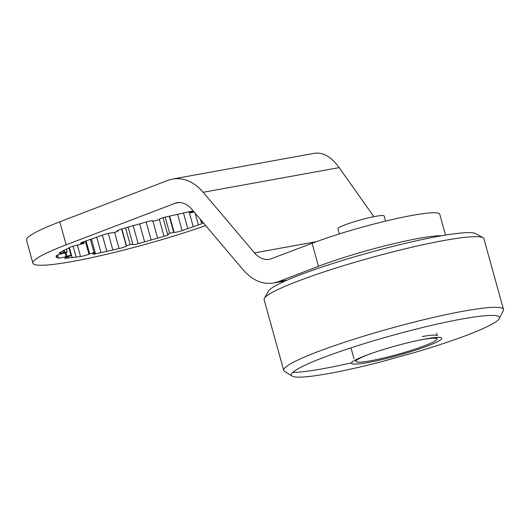 <?xml version="1.0" encoding="UTF-8"?>
<svg xmlns="http://www.w3.org/2000/svg" width="530" height="530" viewBox="0 0 530 530"><rect width="100%" height="100%" fill="white"/><g stroke="black" fill="none" stroke-linecap="round" stroke-linejoin="round"><path stroke-width="0.79" d="M372.497 353.066A42.016 4.392 164.5 0 0 355.975 361.4A42.016 4.392 164.5 0 0 370.728 360.744A42.016 4.392 164.5 0 0 414.288 349.376A42.016 4.392 164.5 0 0 436.945 338.942A42.016 4.392 164.5 0 0 422.191 339.604A42.016 4.392 164.5 0 0 418.495 340.313M385.582 221.109L384.151 215.942A24.009 2.511 164.5 0 0 375.717 216.319A24.009 2.511 164.5 0 0 350.827 222.812A24.009 2.511 164.5 0 0 337.882 228.774L339.313 233.942M425.298 338.968A46.826 4.896 164.5 0 0 379.016 350.893A46.826 4.896 164.5 0 0 351.628 362.666A46.826 4.896 164.5 0 0 367.946 362.527A46.826 4.896 164.5 0 0 418.693 349.124A46.826 4.896 164.5 0 0 441.324 337.789A46.826 4.896 164.5 0 0 425.298 338.968M461.544 319.1A108.034 11.296 164.5 0 0 345.169 349.78A108.034 11.296 164.5 0 0 292.023 376.048A108.034 11.296 164.5 0 0 329.216 373.458A108.034 11.296 164.5 0 0 381.679 361.645L415.043 352.397A108.034 11.296 164.5 0 0 499.306 318.563A108.034 11.296 164.5 0 0 461.544 319.1M499.306 318.563L503.308 310.626A114.043 11.918 164.5 0 0 503.5 309.407A114.043 11.918 164.5 0 0 463.445 311.19A114.043 11.918 164.5 0 0 345.222 342.035A114.043 11.918 164.5 0 0 283.716 370.357A114.043 11.918 164.5 0 0 284.511 371.305L292.023 376.048M292.719 372.444A114.043 11.918 164.5 0 0 323.77 368.569A114.043 11.918 164.5 0 0 351.542 362.831M503.5 309.407L483.903 238.745A114.043 11.918 164.5 0 0 482.962 237.705A114.043 11.918 164.5 0 0 443.849 240.527A114.043 11.918 164.5 0 0 330.886 269.664A114.043 11.918 164.5 0 0 264.39 298.317A114.043 11.918 164.5 0 0 264.119 299.695L283.716 370.357M482.962 237.705L475.629 233.611A108.041 11.296 164.5 0 0 438.582 236.287A108.041 11.296 164.5 0 0 331.561 263.887A108.041 11.296 164.5 0 0 268.564 291.036L264.39 298.317M436.965 335.483A43.215 4.518 164.5 0 0 422.171 336.57M205.673 225.588A114.043 11.918 -15.5 0 1 93.34 257.282A114.043 11.918 -15.5 0 1 32.88 263.165A114.043 11.918 -15.5 0 1 66.157 244.82L176.623 202.712C182.181 201.884 187.222 204.03 191.747 209.151L243.091 269.757C252.194 280.257 262.39 284.676 273.666 283.007L278.402 281.675L318.477 266.312A78.029 8.155 -15.5 0 1 441.616 235.744M172.608 179.041L314.389 153.303C323.128 152.09 331.382 156.86 339.147 167.606L203.182 192.291C194.073 181.783 183.883 177.371 172.608 179.041L167.871 180.372L59.771 221.812A114.043 11.918 164.5 0 0 26.5 240.156L32.88 263.165M195.139 213.153L198.406 224.932L182.115 230.61A6.002 0.629 -15.5 0 1 174.165 232.458L173.754 232.465A3.312 0.344 164.5 0 0 169.699 233.385A3.312 0.344 164.5 0 0 167.626 234.3A3.312 0.344 164.5 0 0 167.778 234.353L168.103 234.379A6.002 0.629 -15.5 0 1 168.388 234.485A6.002 0.629 -15.5 0 1 164.022 236.327L138.158 243.701A6.002 0.629 -15.5 0 1 132.679 244.569A6.002 0.629 -15.5 0 1 132.719 244.463L132.845 244.31A3.312 0.344 164.5 0 0 132.871 244.25A3.312 0.344 164.5 0 0 130.201 244.641A3.312 0.344 164.5 0 0 126.551 245.92L126.339 246.092A6.002 0.629 -15.5 0 1 119.098 248.57L95.44 253.844A6.002 0.629 -15.5 0 1 92.81 254.036A6.002 0.629 -15.5 0 1 93.969 253.307L94.598 253.042A3.312 0.344 164.5 0 0 95.234 252.644A3.312 0.344 164.5 0 0 94.068 252.697A3.312 0.344 164.5 0 0 89.669 253.936L88.974 254.215A6.002 0.629 -15.5 0 1 80.52 256.553L65.409 258.315A6.002 0.629 -15.5 0 1 64.779 258.209A6.002 0.629 -15.5 0 1 68.297 256.633L69.258 256.321A3.312 0.344 164.5 0 0 71.192 255.453A3.312 0.344 164.5 0 0 70.987 255.387A3.312 0.344 164.5 0 0 67.018 256.262L66.025 256.573A6.002 0.629 -15.5 0 1 58.618 258.143L56.385 257.308L56.101 255.924A6.002 0.629 -15.5 0 1 62.58 253.539L63.62 253.267A3.312 0.344 164.5 0 0 67.144 252.002A3.312 0.344 164.5 0 0 67.184 251.922A3.312 0.344 164.5 0 0 64.667 252.273L63.64 252.525A6.002 0.629 -15.5 0 1 59.055 253.168A6.002 0.629 -15.5 0 1 59.274 252.909L70.02 247.305A6.002 0.629 -15.5 0 1 78.347 244.853L79.189 244.694A3.312 0.344 164.5 0 0 83.561 243.436A3.312 0.344 164.5 0 0 84.29 242.998A3.312 0.344 164.5 0 0 83.236 243.031L82.461 243.164A6.002 0.629 -15.5 0 1 80.547 243.224A6.002 0.629 -15.5 0 1 82.296 242.263L103.436 234.77A6.002 0.629 -15.5 0 1 111.379 232.915L111.79 232.909A3.312 0.344 164.5 0 0 115.851 231.994A3.312 0.344 164.5 0 0 117.918 231.08A3.312 0.344 164.5 0 0 117.766 231.02L117.441 231A6.002 0.629 -15.5 0 1 117.156 230.894A6.002 0.629 -15.5 0 1 121.529 229.046L147.386 221.673A6.002 0.629 -15.5 0 1 152.865 220.805A6.002 0.629 -15.5 0 1 152.826 220.911L152.7 221.063A3.312 0.344 164.5 0 0 152.68 221.123A3.312 0.344 164.5 0 0 155.35 220.738A3.312 0.344 164.5 0 0 158.993 219.46L159.212 219.281A6.002 0.629 -15.5 0 1 166.453 216.81L190.104 211.536A6.002 0.629 -15.5 0 1 192.734 211.338A6.002 0.629 -15.5 0 1 191.575 212.066L190.946 212.331A3.312 0.344 164.5 0 0 190.316 212.735A3.312 0.344 164.5 0 0 191.476 212.682A3.312 0.344 164.5 0 0 194.172 212.013M189.077 211.748L193.251 226.794M183.433 212.927L187.805 228.688M177.563 214.213L182.115 230.61M202.433 221.765A3.312 0.344 164.5 0 0 201.983 221.938A3.312 0.344 164.5 0 0 201.261 222.375A3.312 0.344 164.5 0 0 202.308 222.342L202.844 222.249M203.089 222.54L203.248 223.117L198.406 224.932M152.918 221.182L157.642 238.228M146.167 222.01L151.182 240.097M139.648 223.792L144.677 241.925M133.143 225.628L138.158 243.701M159.278 219.234L164.022 236.327M108.286 233.419L112.897 250.041M102.35 235.135L106.861 251.419M96.698 237.049L101.031 252.684M95.142 252.764L95.44 253.844M114.599 232.359L119.098 248.57M73.1 246.192L76.154 257.202M69.364 247.609L72.166 257.719M68.184 256.666L68.575 258.09M65.263 257.799L65.409 258.315M77.334 245.065L80.52 256.553M56.637 255.533L57.26 257.799M56.067 256.162L56.385 257.308M57.763 255.043L58.618 258.143M445.518 235.088L439.714 214.153A78.029 8.155 164.5 0 0 392.796 219.413A78.029 8.155 164.5 0 0 312.097 243.303L269.651 259.329C264.092 260.164 259.051 258.017 254.526 252.896L203.182 192.291M339.147 167.606L373.882 216.664M59.771 221.812L66.157 244.82M169.613 216.054L174.165 232.458M169.229 216.147L173.754 232.465M165.194 217.128L169.699 233.385M201.691 220.891L201.983 221.938M179.067 202.506L174.251 203.381M125.544 227.847L130.201 244.641M90.352 239.282L94.068 252.697M121.847 228.953L126.551 245.92M121.602 229.026L126.339 246.092M68.893 247.828L70.987 255.387M86.045 240.852L89.669 253.936M85.337 241.117L88.974 254.215M65.985 252.538L67.018 256.262M64.998 252.87L66.025 256.573M64.077 250.147L64.667 252.273M63.123 250.65L63.64 252.525M82.958 242.011L83.236 243.031M82.216 242.29L82.461 243.164M152.6 220.699L152.7 221.063M117.62 230.49L117.766 231.02M117.349 230.656L117.441 231M191.37 211.311L191.575 212.066M190.694 211.424L190.946 212.331M287.227 280.072L278.402 281.675M312.097 243.303L318.477 266.312M316.536 241.64L254.526 252.896M436.528 337.438L436.945 338.942M355.557 359.89L355.975 361.4M350.973 347.852L353.994 358.75M436.601 333.204L437.283 335.656M200.433 219.4L201.261 222.375M128.108 227.085L132.871 244.25M163.041 217.75L167.626 234.3M91.418 238.898L95.234 252.644M69.059 247.748L71.192 255.453M66.376 249.001L67.184 251.922M83.919 241.653L84.29 242.998M152.56 220.699L152.68 221.123M117.739 230.431L117.918 231.08M189.992 211.556L190.316 212.735M285.412 280.873L273.666 283.007"/></g></svg>

